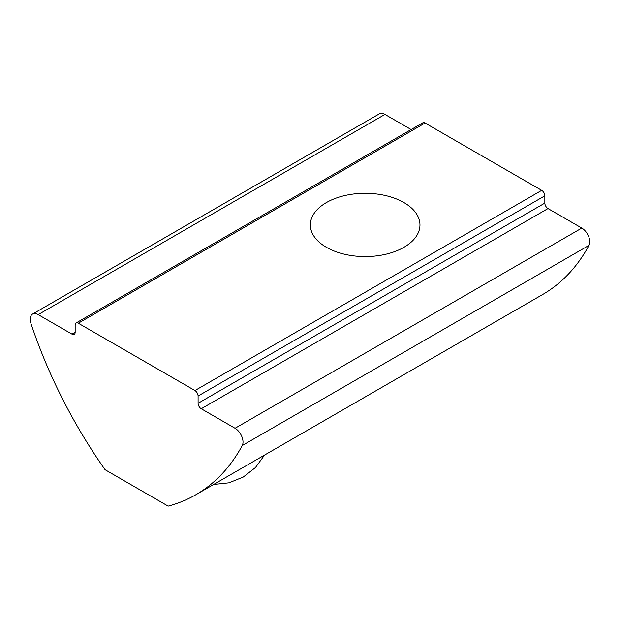 <?xml version="1.0" encoding="UTF-8"?>
<svg xmlns="http://www.w3.org/2000/svg" width="620" height="620" viewBox="0 0 620 620"><rect width="100%" height="100%" fill="white"/><g stroke="black" fill="none" stroke-linecap="round" stroke-linejoin="round"><path stroke-width="0.93" d="M326.415 247.31A54.8 31.636 180 0 1 310.364 224.936A54.8 31.636 180 0 1 344.193 195.703A54.8 31.636 180 0 1 403.914 202.562A54.8 31.636 180 0 1 419.965 224.936A54.8 31.636 180 0 1 386.136 254.169A54.8 31.636 180 0 1 326.415 247.31M589 245.357L242.242 445.555A334.358 193.037 60 0 1 195.835 494.752L542.585 294.554A334.358 193.037 -120 0 0 589 245.357A11.253 6.502 -120 0 0 581.808 228.075L548.003 208.56A4.456 2.573 -120 0 1 544.848 203.097L544.848 195.819A4.456 2.573 -120 0 0 541.694 190.356L425.057 123.016A4.456 2.573 -120 0 0 422.832 122.799L76.074 322.997A4.456 2.573 60 0 1 78.306 323.214L425.057 123.016M195.835 494.752A334.358 193.037 60 0 1 168.167 506.137L105.075 469.712A334.358 193.037 -120 0 1 31 323.594A11.253 6.502 60 0 1 32.566 314.061A11.253 6.502 60 0 1 38.192 314.619L384.95 114.421A11.253 6.502 -120 0 0 379.316 113.863L32.566 314.061M242.242 445.555A11.253 6.502 -120 0 0 235.05 428.273L201.244 408.758A4.456 2.573 60 0 1 198.09 403.295L198.09 396.017L544.848 195.819M541.694 190.356L194.944 390.553A4.456 2.573 60 0 1 198.09 396.017M194.944 390.553L78.306 323.214M75.152 332.312L71.998 334.134A4.456 2.573 60 0 0 74.23 334.358A4.456 2.573 60 0 0 75.152 332.312L75.152 325.035A4.456 2.573 60 0 1 76.074 322.997M71.998 334.134L38.192 314.619M411.145 129.541L384.95 114.421M581.808 228.075L235.05 428.273M201.244 408.758L548.003 208.56M198.09 403.295L544.848 203.097M264.562 455.064L255.479 467.526L243.304 477.028L228.989 482.825L213.629 484.476"/></g></svg>
